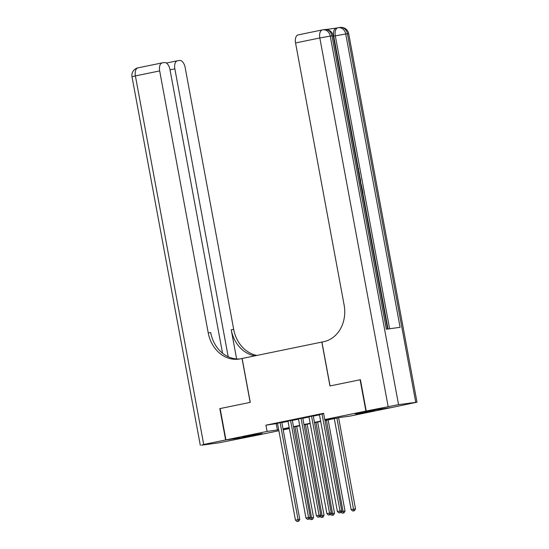 <?xml version="1.0" encoding="UTF-8"?>
<svg xmlns="http://www.w3.org/2000/svg" width="549" height="549" viewBox="0 0 549 549"><rect width="100%" height="100%" fill="white"/><g stroke="black" fill="none" stroke-linecap="round" stroke-linejoin="round"><path stroke-width="0.82" d="M246.933 436.078L262.079 433.532L247.674 436.469L242.514 437.155L246.933 436.078M359.643 412.882L374.789 410.336L360.384 413.273L355.224 413.96L359.643 412.882M391.368 407.571L350.221 416.067L339.893 417.48L325.015 420.541M289.364 428.591L283.202 429.853M278.878 430.745L251.401 436.4L225.934 439.893L267.089 431.425L278.693 429.743M281.809 422.353L277.492 423.238M292.294 420.191L287.978 421.083M302.78 418.036L298.457 418.921M313.266 415.874L308.943 416.766M324.953 420.225L335.075 418.139L324.754 419.56L323.594 413.294L265.929 425.159L277.533 423.478M281.857 422.586L288.019 421.323M292.343 420.431L298.505 419.161M302.822 418.269L308.991 417.007M313.307 416.115L319.477 414.845M323.656 413.623L319.429 414.605M225.934 439.893L220.128 408.559L250.269 402.355L242.136 358.476L323.711 341.691A31.89 26.743 -97.8 0 0 344.113 304.956L295.554 42.959A7.652 4.159 -101.6 0 1 298.141 34.896A7.652 4.159 -101.6 0 1 298.292 34.868M321.824 342.075L329.956 385.954L360.419 379.709L330.059 385.933L321.927 342.054M360.096 379.75L365.909 411.091L391.375 407.591M265.929 425.159L267.089 431.425M324.754 419.56L365.909 411.091M283.016 428.858L289.179 427.589M293.502 426.697L299.665 425.427M303.988 424.542L310.151 423.272M314.474 422.38L320.637 421.117M283.085 429.229L289.33 428.378M320.691 421.433L314.529 422.703M310.212 423.588L304.043 424.857M299.727 425.75L293.564 427.019M289.241 427.904L283.078 429.174M276.25 423.739L277.41 430.011M322.03 413.953L340.009 510.982L337.388 511.524L319.408 414.495M324.83 419.546L341.732 510.748L340.009 510.982L340.044 512.704L338.994 512.917L340.044 512.704M340.73 512.608L341.732 510.748M337.388 511.524L338.994 512.917M334.293 418.633L351.154 509.63L355.498 508.854L338.609 417.748M353.81 510.817L352.76 511.03L354.496 510.721L353.81 510.817L336.914 418.098M352.76 511.03L351.154 509.63M355.498 508.854L354.496 510.721M388.013 328.975L362.855 193.248M361.832 187.737L361.565 186.303M360.748 181.897L360.364 179.811M360.13 178.562L359.259 173.861M359.032 172.64L358.641 170.506M358.017 167.136L333.737 36.159A7.652 4.159 -101.6 0 1 336.324 28.095A7.652 4.159 -101.6 0 1 336.475 28.068M336.4 28.081L325.982 29.509M366.224 411.023L391.684 407.53L416.993 402.191L398.553 404.654L366.224 411.023L360.412 379.688M388.136 406.514L319.827 37.963L330.244 36.097L331.967 35.863L386.338 329.201L400.097 327.314L345.733 33.976L348.69 33.64L416.993 402.191M362.203 192.239L361.517 187.779L361.997 187.717L363.013 193.214L362.409 193.337M363.013 193.214L362.402 193.296M360.11 180.944L361.729 186.269L361.112 186.351M360.913 185.294L360.144 181.987M361.729 186.269L361.118 186.392M359.622 178.322L360.316 178.651L360.521 179.777L359.828 179.42M358.662 173.134L359.197 172.606L359.403 173.731L358.868 174.232M360.521 179.777L359.918 179.9M359.197 172.606L358.586 172.736M358.099 170.108L357.879 168.9M358.065 168.866L357.653 167.699M357.392 166.292L358.524 168.694L358.36 171.494M225.618 439.962L219.813 408.621L250.166 402.376L242.034 358.497L240.249 358.868A31.89 26.743 82.2 0 1 238.781 359.115A31.89 26.743 82.2 0 1 208.229 332.92L159.67 70.924L135.397 75.913L203.706 444.47L225.618 439.962L251.085 436.441L218.756 442.837L201.545 445.198L203.706 444.47M228.206 356.74L174.85 68.838A7.652 4.159 78.4 0 1 177.437 60.774A7.652 4.159 78.4 0 1 177.581 60.747L179.612 60.472A7.652 4.159 78.4 0 1 185.137 67.424L233.696 329.427A31.89 26.743 82.2 0 0 256.932 355.429M254.901 355.848A31.89 26.743 82.2 0 1 231.218 329.764L236.626 358.929M222.544 353.199L169.964 69.51A7.652 4.159 78.4 0 0 164.439 62.552L162.408 62.833A7.652 4.159 78.4 0 0 162.257 62.861A7.652 4.159 78.4 0 0 159.67 70.924M240.016 358.916A31.89 26.743 82.2 0 1 210.706 332.577L208.229 332.92M311.544 416.115L329.53 513.143L326.909 513.679L308.922 416.65M313.246 415.765L331.246 512.903L329.53 513.143L329.558 514.859L328.508 515.079L329.558 514.859M330.251 514.763L331.246 512.903M326.909 513.679L328.508 515.079M301.058 418.269L319.044 515.298L316.423 515.84L298.436 418.812M302.76 417.919L320.76 515.065L319.044 515.298L319.072 517.021L318.029 517.233L319.072 517.021M319.765 516.925L320.76 515.065M316.423 515.84L318.029 517.233M290.572 420.431L308.559 517.453L305.937 517.995L287.957 420.966M292.274 420.081L310.281 517.22L308.559 517.453L308.593 519.176L307.543 519.395L308.593 519.176M309.279 519.08L310.281 517.22M305.937 517.995L307.543 519.395M280.093 422.586L298.073 519.615L295.451 520.15L277.471 423.128M281.788 422.236L299.795 519.375L298.073 519.615L298.107 521.337L297.057 521.55L298.107 521.337M298.793 521.241L299.795 519.375M295.451 520.15L297.057 521.55M341.231 511.675L345.012 511.016L328.124 419.903M343.324 512.972L342.274 513.185L344.01 512.876L343.324 512.972L326.429 420.253M342.274 513.185L341.011 512.087M345.012 511.016L344.01 512.876M330.752 513.83L334.526 513.171L317.645 422.057M332.838 515.127L331.788 515.346L333.531 515.037L332.838 515.127L315.943 422.407M331.788 515.346L330.525 514.248M334.526 513.171L333.531 515.037M320.266 515.991L324.04 515.333L307.159 424.219M322.352 517.288L321.309 517.501L323.045 517.192L322.352 517.288L305.457 424.569M321.309 517.501L320.046 516.403M324.04 515.333L323.045 517.192M309.78 518.146L313.561 517.487L296.673 426.374M311.873 519.443L310.823 519.663L312.559 519.347L311.873 519.443L294.971 426.724M310.823 519.663L309.561 518.558M313.561 517.487L312.559 519.347M415.758 402.293L347.455 33.736A7.652 6.416 -97.8 0 0 340.119 27.45L338.404 27.683A7.652 6.416 82.2 0 1 345.733 33.976L333.737 36.159M387.56 329.036L333.202 35.76L331.967 35.863A7.652 6.416 -97.8 0 0 324.637 29.577L322.915 29.811A7.652 7.652 0 0 0 322.414 29.9A7.652 4.159 78.4 0 1 322.565 29.872A7.652 6.416 82.2 0 1 322.915 29.811A7.652 6.416 82.2 0 1 330.244 36.097L398.553 404.654M298.141 34.896L322.414 29.9A7.652 4.159 78.4 0 0 319.827 37.963L295.554 42.959M389.605 328.755L335.315 35.836A7.652 4.159 78.4 0 1 337.903 27.773L336.324 28.095M338.047 27.745A7.652 4.159 78.4 0 0 337.903 27.773A7.652 7.652 0 0 1 338.404 27.683A7.652 6.416 82.2 0 0 338.047 27.745M231.218 329.764L233.696 329.427M174.85 68.838L170.018 69.833M162.257 62.861L137.984 67.856A7.652 7.652 0 0 0 132.007 76.743L135.397 75.913A7.652 4.159 -101.6 0 1 137.984 67.856A7.652 4.159 -101.6 0 1 138.135 67.829M333.202 35.76A7.652 7.652 0 0 0 324.637 29.577M348.69 33.64A7.652 7.652 0 0 0 340.119 27.45M177.437 60.774L166.368 63.053M132.007 76.743L200.31 445.301"/></g></svg>
